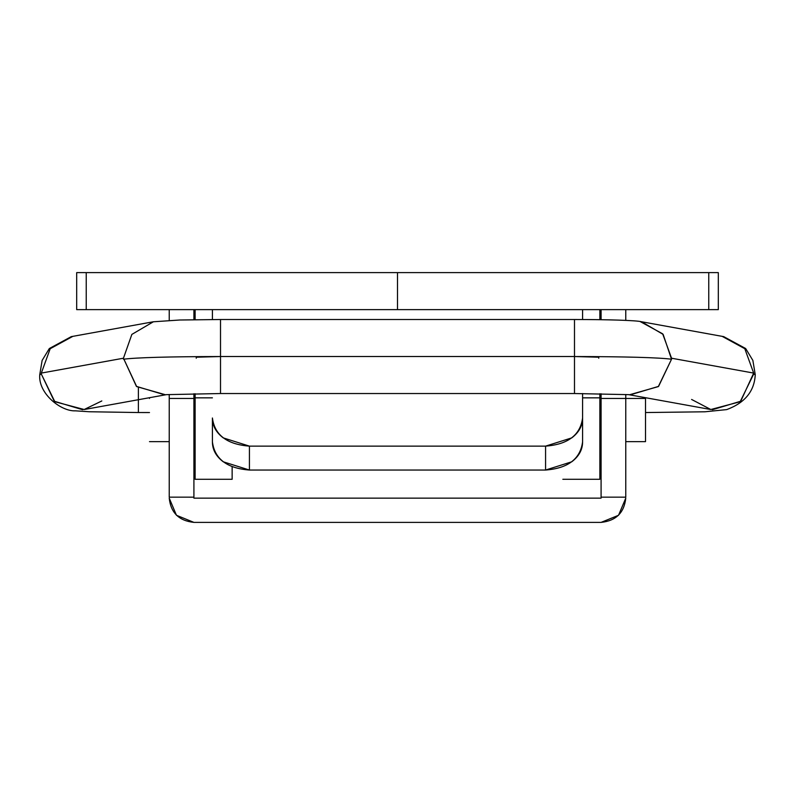 <?xml version="1.0" encoding="UTF-8"?>
<svg xmlns="http://www.w3.org/2000/svg" width="795" height="795" viewBox="0 0 795 795"><rect width="100%" height="100%" fill="white"/><g stroke="black" fill="none" stroke-linecap="round" stroke-linejoin="round"><path stroke-width="1.19" d="M101.82 400.948L84.181 409.514L54.845 401.723L41.34 374.097L39.75 374.684L41.34 374.097L54.279 401.236L82.72 409.753M196.236 357.203L220.513 356.528L220.513 393.535L220.513 356.528L196.236 357.203L196.256 358.217M72.723 336.414L50.204 348.707L41.32 373.084L123.454 358.217L136.68 386.599L165.549 394.777M220.513 356.528C168.828 356.647 136.482 357.551 123.473 359.221C136.482 357.551 168.828 356.647 220.513 356.528L574.487 356.528L574.487 319.51L574.487 393.535L574.487 356.528L598.764 357.203L574.487 356.528C626.172 356.647 658.518 357.551 671.527 359.221C658.518 357.551 626.172 356.647 574.487 356.528L220.513 356.528L220.513 319.51L220.513 356.528M629.451 394.777L658.32 386.599L671.527 359.221L658.588 386.37L630.147 394.877M598.744 358.217L598.764 357.203M640.144 321.548L662.672 333.83L671.546 358.217L753.68 373.084L744.796 348.707L722.277 336.414M712.28 409.753L740.721 401.236L753.68 373.084L753.66 374.097L755.25 374.684L753.66 374.097L740.155 401.723L710.819 409.514L691.6 399.458M753.68 373.084L671.546 358.217L671.527 359.221L663.149 334.407L641.605 321.776C637.024 320.365 606.823 319.501 574.487 319.51L220.513 319.51L179.819 320.007L153.395 321.776L131.851 334.407L123.454 358.217L41.32 373.084L41.34 374.097L41.32 373.084M164.853 394.877L136.412 386.37L123.454 358.217M138.39 387.95L138.39 412.535L149.49 412.545M232.14 479.286L232.14 466.864L232.14 479.286L195.123 479.286L195.123 397.848L195.123 479.286M212.414 397.848L195.123 397.848L195.123 393.724L195.123 397.848L212.414 397.848M599.857 309.633L599.857 319.689L599.857 309.633M599.857 393.724L599.857 397.848L582.586 397.848L599.857 397.848L599.857 393.724M195.123 319.689L195.123 309.633L195.123 319.689M599.857 479.286L599.857 397.848L599.857 479.286L562.84 479.286M708.752 272.615L397.5 272.615L397.5 309.633L708.752 309.633L708.752 272.615L76.688 272.615L76.688 309.633L718.312 309.633L718.312 272.615L708.752 272.615L708.752 309.633L718.312 309.633L718.312 272.615L708.752 272.615M582.586 309.633L582.586 319.52M212.414 319.52L212.414 309.633M212.414 441.901C212.414 449.672 216.031 456.3 223.256 461.796L249.431 470.044L545.569 470.044L571.744 461.796C578.969 456.3 582.586 449.672 582.586 441.901L582.586 417.991C582.586 425.762 578.969 432.391 571.744 437.886L545.569 446.134L545.569 470.044L249.431 470.044L249.431 446.134L545.569 446.134L249.431 446.134L223.256 437.886C216.031 432.391 212.414 425.762 212.414 417.991L212.414 441.901C214.66 458.953 226.992 468.334 249.431 470.044L249.431 446.134C226.992 444.425 214.66 435.044 212.414 417.991L212.414 441.901M582.586 393.555L582.586 417.991L582.586 393.555M76.688 309.633L76.688 272.615L86.238 272.615L86.238 309.633L86.238 272.615L397.5 272.615L397.5 309.633L76.688 309.633M545.569 470.044C568.008 468.334 580.34 458.953 582.586 441.901L582.586 417.991C580.34 435.044 568.008 444.425 545.569 446.134L545.569 470.044M625.764 497.153L625.764 398.454L601.09 398.454L601.09 497.153L625.764 497.173M193.91 497.153L193.91 398.454L169.236 398.454L169.236 497.153L193.91 497.173M601.09 498.147L193.91 498.147L601.09 498.147M169.236 498.147L176.45 515.279L193.91 522.385L601.09 522.385L618.53 515.289L625.764 498.147C624.194 512.765 615.976 520.844 601.09 522.385L193.91 522.385C179.024 520.844 170.806 512.765 169.236 498.147M625.764 495.384L625.764 394.509M625.764 320.385L625.764 309.633L625.764 320.385M169.236 495.384L169.236 394.509M169.236 320.385L169.236 309.633L169.236 320.385M601.09 495.384L601.09 393.744M601.09 319.709L601.09 309.633L601.09 319.709M193.91 495.384L193.91 393.744M193.91 319.709L193.91 309.633L193.91 319.709M169.236 398.454L193.91 398.454M601.09 398.454L645.51 398.454L645.51 397.709M149.49 398.454L149.49 397.709M645.51 398.454L645.51 441.632L645.51 398.454L625.764 398.454M71.262 336.653L49.35 348.518L42.135 360.413L39.75 374.684C38.061 393.485 60.967 411.572 75.386 410.836L89.318 411.75L138.39 412.535M71.123 336.663L153.256 321.786M628.696 394.648L574.487 393.535L220.513 393.535L166.304 394.648M641.744 321.786L723.877 336.663M645.51 412.545L704.927 411.79L726.7 409.604C744.915 402.846 754.435 391.2 755.25 374.684L752.865 360.413L745.65 348.518L723.738 336.653M710.69 409.505L628.557 394.638M166.443 394.638L84.31 409.505M169.236 441.632L149.49 441.632M645.51 441.632L625.764 441.632M601.09 435.471L599.857 435.471M195.123 435.471L193.91 435.471"/></g></svg>
